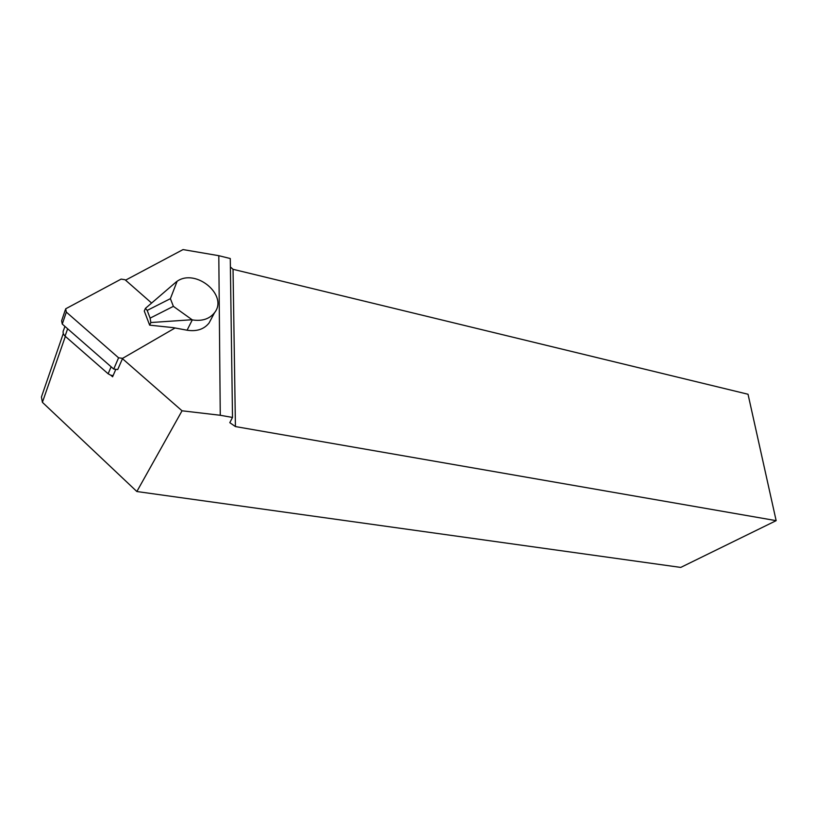 <?xml version="1.0" encoding="UTF-8"?>
<svg xmlns="http://www.w3.org/2000/svg" width="817" height="817" viewBox="0 0 817 817"><rect width="100%" height="100%" fill="white"/><g stroke="black" fill="none" stroke-linecap="round" stroke-linejoin="round"><path stroke-width="1.23" d="M115.575 369.927L112.593 376.78L110.867 375.269L113.124 375.565M125.552 280.17L183.039 249.583L218.803 255.69L220.263 415.271L182.048 410.798L122.468 358.683M220.263 415.271L232.508 417.446L230.271 258.529L218.803 255.69M230.394 266.955L233.039 269.304L235.429 426.566L776.15 520.654L748.035 394.254L233.039 269.304M232.508 417.446L229.802 422.675L235.429 426.566M182.048 410.798L136.858 491.528L680.745 567.417L776.15 520.654M136.858 491.528L42.402 402.321L41.432 397.011L63.287 333.51M150.124 318.13L147.183 310.429L145.436 308.366L144.272 311.032L149.654 325.156L150.839 322.531L150.124 318.13L173.388 306.355L170.396 298.665L177.126 281.252C196.019 268.058 228.535 295.437 214.544 312.686C209.489 319.018 202.075 321.428 192.301 319.896L173.388 306.355M170.396 298.665L147.183 310.429M176.635 281.569L145.436 308.366M191.627 319.764L150.839 322.531M149.654 325.156L173.02 327.607L187.073 330.211C196.734 331.692 204.066 329.282 209.081 322.981L211.174 319.028M64.911 326.392L63.777 329.711C62.531 331.927 62.96 334.071 65.074 336.144L108.14 373.777L110.867 375.269M65.299 309.888L61.612 320.846L62.276 324.083L113.726 369.059L117.709 369.57L122.621 358.336L175.124 327.944M151.625 303.056L125.032 279.72L121.12 279.108L65.656 308.826L66.33 312.104L118.577 357.805L122.621 358.336M65.36 336.39L42.402 402.321M187.073 330.211L192.301 319.896M108.14 373.777L111.122 366.792M65.074 336.144L67.637 328.771M113.726 369.059L118.577 357.805M62.276 324.083L66.33 312.104M209.081 322.981L214.544 312.686"/></g></svg>

